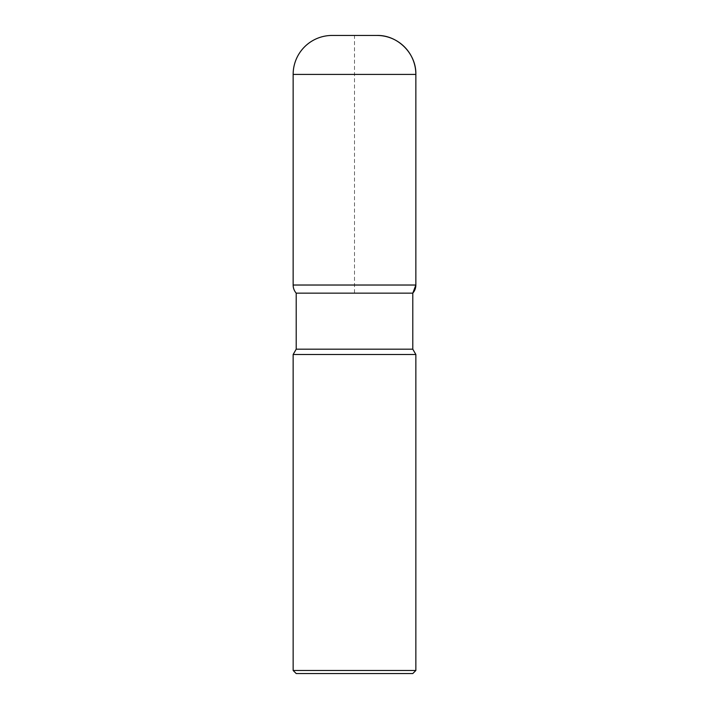 <?xml version="1.0" encoding="UTF-8"?>
<svg xmlns="http://www.w3.org/2000/svg" width="709" height="709" viewBox="0 0 709 709"><rect width="100%" height="100%" fill="white"/><g stroke="black" fill="none" stroke-linecap="round" stroke-linejoin="round"><path stroke-width="0.53" stroke-dasharray="3.54 2.66" d="M415.855 354.5L293.145 354.5M415.855 670.484L293.145 670.484M296.211 673.55L412.789 673.55M412.789 293.145L296.211 293.145L412.789 293.145L354.5 293.145L354.5 35.45L376.896 35.45L332.104 35.45M412.789 349.183L296.211 349.183M293.145 74.41L415.855 74.41M415.855 285.027L293.145 285.027"/><path stroke-width="1.06" d="M293.145 74.41A38.96 38.96 0 0 1 332.104 35.45L376.896 35.45A38.96 38.96 0 0 1 415.855 74.41L293.145 74.41L293.145 285.027A12.275 12.275 0 0 0 296.211 293.145L296.211 349.183L293.145 354.5L293.145 670.484L415.855 670.484L415.855 354.5L412.789 349.183L412.789 293.145L415.855 285.027L415.855 74.41L415.855 285.027A12.275 12.275 0 0 1 412.789 293.145L296.211 293.145L412.789 293.145M293.145 354.5L415.855 354.5M415.855 670.484L412.789 673.55L296.211 673.55L293.145 670.484M296.211 349.183L412.789 349.183M293.145 285.027L415.855 285.027M415.855 74.41C416.405 53.609 397.696 34.901 376.896 35.45"/></g></svg>
